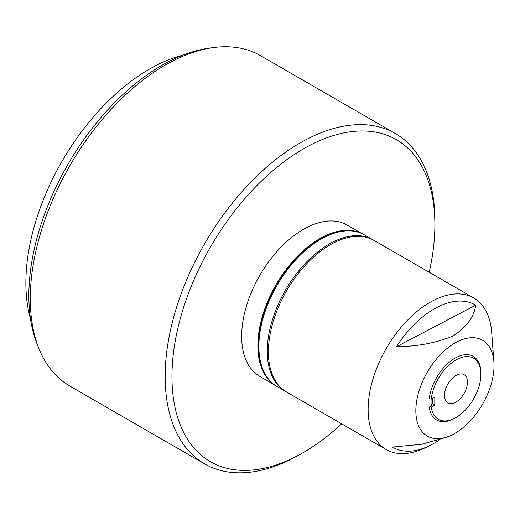 <?xml version="1.0" encoding="UTF-8"?>
<svg xmlns="http://www.w3.org/2000/svg" width="520" height="520" viewBox="0 0 520 520"><rect width="100%" height="100%" fill="white"/><g stroke="black" fill="none" stroke-linecap="round" stroke-linejoin="round"><path stroke-width="0.78" d="M396.39 346.775C417.879 346.457 436.82 342.817 453.2 335.862C466.576 327.19 474.071 316.966 475.683 305.195A82.238 47.483 120 0 0 396.39 346.775L475.683 305.195M494 367.685A55.295 31.922 120 0 0 493.909 361.933A55.295 31.922 120 0 0 454.214 343.447A55.295 31.922 120 0 0 415.883 408.649A55.295 31.922 120 0 0 451.698 435.032A55.295 31.922 120 0 0 494 367.685M493.909 361.933L491.673 332.248A87.51 50.525 120 0 0 473.766 297.993A87.51 50.525 120 0 0 407.647 320.067A87.51 50.525 120 0 0 368.193 406.192A87.51 50.525 120 0 0 386.256 449.56A87.51 50.525 120 0 0 424.879 447.941L429.267 445.829A82.238 47.483 120 0 0 438.542 440.512M473.766 297.993L374.029 240.409A87.51 50.525 120 0 0 307.911 262.483A87.51 50.525 120 0 0 268.463 348.608A87.51 50.525 120 0 0 286.526 391.982L386.256 449.56M360.451 232.953A87.347 50.434 120 0 0 319.625 238.725A87.347 50.434 120 0 0 263.334 313.183A87.347 50.434 120 0 0 273.28 383.949M361.738 233.5L347.094 225.043A87.347 50.434 120 0 0 303.42 229.365A87.347 50.434 120 0 0 246.357 306.339A87.347 50.434 120 0 0 259.747 376.337L274.391 384.793M455.962 359.97A35.263 20.358 120 0 0 431.281 398.918L429.234 398.925A36.706 21.19 -60 0 1 454.942 358.202A36.706 21.19 -60 0 1 480.896 373.185L480.896 374.361A35.263 20.358 120 0 0 455.962 359.97M431.138 404.521L432.523 403.722L434.824 405.054L431.281 407.095A35.263 20.358 120 0 0 455.962 417.547L455.962 417.547A35.263 20.358 120 0 0 480.896 374.361M454.942 418.138L455.962 417.547L454.942 418.138A36.706 21.19 -60 0 1 429.234 407.101L431.281 407.095M429.188 272.259A185.919 107.341 120 0 0 434.882 224.79A185.919 107.341 120 0 0 303.42 148.889A185.919 107.341 120 0 0 171.958 376.591A185.919 107.341 120 0 0 303.42 452.491L300.021 454.454A190.723 110.117 -60 0 1 204.659 463.899A190.723 110.117 -60 0 1 175.422 311.07A190.723 110.117 -60 0 1 300.021 143A190.723 110.117 -60 0 1 395.382 133.549A190.723 110.117 -60 0 1 434.882 220.864A190.723 110.117 -60 0 1 434.87 222.846M39.169 349.167L37.602 345.339A187.947 108.511 -60 0 1 161.752 65.442A187.947 108.511 -60 0 1 209.177 48.165L213.278 47.606A190.723 110.117 120 0 0 165.152 65.136A190.723 110.117 120 0 0 39.169 349.167A190.723 110.117 120 0 0 69.791 386.035L204.659 463.899M30.563 319.163A174.538 100.77 -60 0 1 149.285 69.193A174.538 100.77 -60 0 1 182.988 55.152M455.962 402.044A16.27 9.393 120 0 0 466.59 387.706A16.27 9.393 120 0 0 464.094 374.673A16.27 9.393 120 0 0 455.962 375.479A16.27 9.393 120 0 0 445.334 389.812A16.27 9.393 120 0 0 447.831 402.851A16.27 9.393 120 0 0 455.962 402.044M432.523 398.203L432.523 403.722M300.021 454.454L303.42 452.491A185.919 107.341 120 0 0 341.685 423.826M395.382 133.549L260.52 55.692A190.723 110.117 120 0 0 213.278 47.606M434.824 405.054L434.824 396.871L431.281 398.918M431.171 398.918A33.813 19.52 120 0 0 431.301 405.912L429.234 407.101M451.698 435.032L447.662 436.976L421.681 444.269L392.49 447.07A82.238 47.483 120 0 0 429.267 445.829M285.968 391.651L285.389 391.326A87.51 50.525 -60 0 1 299.039 270.498A87.51 50.525 -60 0 1 372.899 239.759L364.513 234.917A87.51 50.525 120 0 0 290.654 265.655A87.51 50.525 120 0 0 277.004 386.484C247.325 371.462 254.924 306.436 289.965 265.46C313.235 236.529 345.098 223.106 364.513 234.917M285.389 391.326L277.004 386.484M434.882 224.79L434.882 220.864M373.471 240.091L372.899 239.759"/></g></svg>

